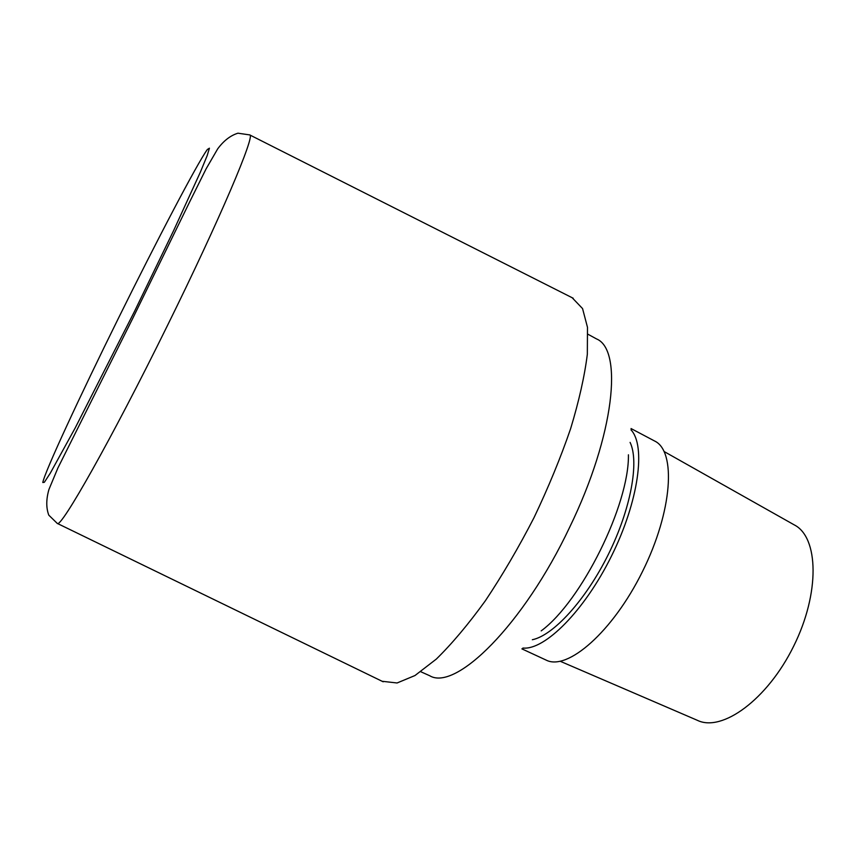 <?xml version="1.0" encoding="UTF-8"?>
<svg xmlns="http://www.w3.org/2000/svg" width="856" height="856" viewBox="0 0 856 856"><rect width="100%" height="100%" fill="white"/><g stroke="black" fill="none" stroke-linecap="round" stroke-linejoin="round"><path stroke-width="1.28" d="M382.129 681.28L397.077 682.981L414.978 675.534L436.303 659.099C451.968 643.755 468.328 624.302 485.384 600.741C502.429 575.2 518.64 547.508 534.005 517.677C548.439 487.374 560.648 457.703 570.631 428.663C579.052 400.811 584.616 376.019 587.334 354.266L587.483 327.334L582.562 308.588L572.15 297.717M129.845 324.221L127.844 328.265M628.422 454.804C629.331 504.676 581.417 601.383 541.195 630.883M630.102 442.402C639.411 461.716 630.926 508.892 608.306 554.485C585.739 600.099 553.34 635.43 532.346 639.732M630.99 429.851C646.098 445.751 638.758 501.209 611.484 556.058C584.37 610.981 544.694 650.421 522.898 648.035M631.033 428.546L654.615 441.011C676.315 451.091 672.634 510.979 642.535 571.444C612.671 632.028 567.25 671.232 546.085 660.072L521.882 648.859M664.181 451.572L794.197 524.856C818.7 537.087 820.219 592.941 793.608 646.291C767.286 699.78 721.929 732.415 697.362 720.324L560.284 661.292M587.976 334.257L596.482 338.901C623.104 349.655 614.715 434.634 569.722 527.135C523.423 625.18 455.381 691.616 429.626 675.694L420.778 671.735M134.446 311.509L75.178 427.979L50.301 473.154L44.341 482.292L42.8 482.517C44.758 471.784 80.154 395.654 118.47 318.165C156.776 240.643 197.169 163.421 207.377 149.458L209.42 148.195L207.152 155.685L200.325 172.238L173.629 230.574L134.446 311.509M57.063 523.294L57.266 523.401C60.412 529.308 111.334 439.663 167.113 326.222C220.174 218.783 255.719 134.467 249.738 134.916L249.524 134.809M383.188 681.793L57.266 523.401L48.792 515.152C46.063 507.875 46.106 499.315 48.942 489.45L57.93 467.922L132.701 318.475L189.657 201.909L206.103 168.846L217.713 148.826C223.726 140.705 230.478 135.494 237.936 133.194L249.738 134.916L573.21 298.252"/></g></svg>
